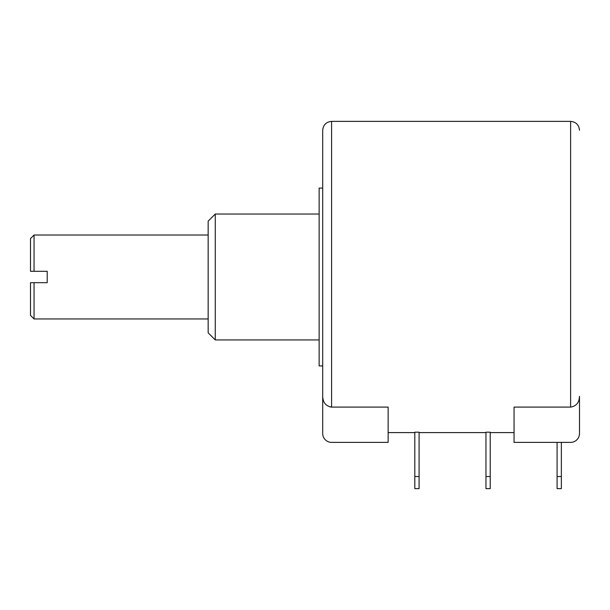 <?xml version="1.0" encoding="UTF-8"?>
<svg xmlns="http://www.w3.org/2000/svg" width="610" height="610" viewBox="0 0 610 610"><rect width="100%" height="100%" fill="white"/><g stroke="black" fill="none" stroke-linecap="round" stroke-linejoin="round"><path stroke-width="0.91" d="M322.698 396.317L322.698 130.273L322.698 188.071L319.137 188.071L319.137 365.909L322.698 365.909L322.698 433.489A8.891 8.891 0 0 0 331.588 442.38L388.143 442.38L388.143 407.099L331.588 407.099C325.908 406.168 322.942 402.577 322.698 396.317M319.137 339.945L215.277 339.945L215.277 214.034L319.137 214.034M215.277 339.945L208.162 332.831L208.162 221.148L215.277 214.034M208.162 318.961L34.053 318.961L34.053 282.682L47.214 282.682L47.214 271.298L34.053 271.298L34.053 235.018L30.5 238.579L30.5 271.298L34.053 271.298L30.5 271.298M34.053 318.961L30.5 315.4L30.5 282.682L34.053 282.682L30.5 282.682M330.185 406.969L331.588 407.099L331.588 121.375C326.205 121.924 323.239 124.882 322.698 130.273M331.588 121.375L570.609 121.375L570.609 407.099C576.297 406.161 579.256 402.57 579.5 396.317L579.5 433.489A8.891 8.891 0 0 1 570.609 442.38L514.055 442.38L514.055 407.099L570.724 407.099M414.815 432.185L419.085 432.185L419.085 476.532L414.815 476.532L414.815 432.185M485.957 432.185L490.226 432.185L490.226 476.532L485.957 476.532L485.957 432.185M414.815 476.532L414.815 488.625L419.085 488.625L419.085 476.532M485.957 476.532L485.957 488.625L490.226 488.625L490.226 476.532M561.36 476.532L557.09 476.532L557.09 488.625L561.36 488.625L561.36 442.38M557.09 476.532L557.09 442.38M579.172 399.253L579.5 396.401M208.162 235.018L34.053 235.018M388.143 432.604L414.815 432.604M419.085 432.604L485.957 432.604M490.226 432.604L514.055 432.604M570.609 121.375C575.992 121.924 578.959 124.882 579.5 130.273"/></g></svg>
